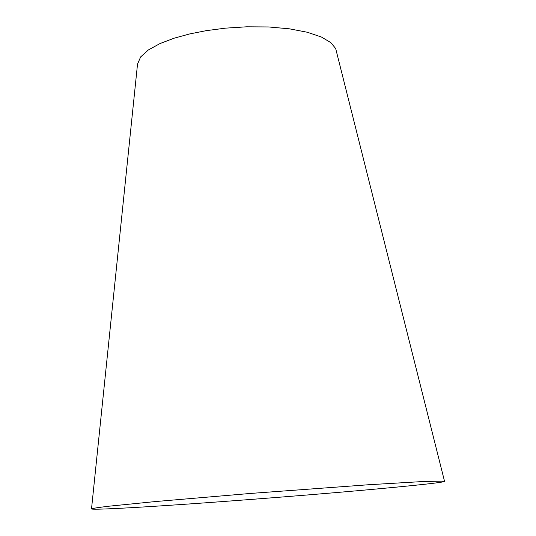 <?xml version="1.0" encoding="UTF-8"?>
<svg xmlns="http://www.w3.org/2000/svg" width="536" height="536" viewBox="0 0 536 536"><rect width="100%" height="100%" fill="white"/><g stroke="black" fill="none" stroke-linecap="round" stroke-linejoin="round"><path stroke-width="0.8" d="M173.704 505.026C218.031 502.071 296.046 496.155 358.51 490.634C419.902 485.113 448.558 481.931 444.485 481.1L423.916 481.482L368.627 484.738L250.855 493.415L155.266 501.569L108.989 506.198C98.651 507.425 92.829 508.322 91.515 508.878C91.549 510.098 134.797 507.659 173.704 505.026M336.715 52.655L335.67 48.515L330.812 42.612L321.426 37.031L307.383 32.267L289.299 28.803L268.482 26.954L246.654 26.8L225.482 28.147L206.266 30.653L189.664 33.935L174.2 38.177L160.023 43.55L148.432 49.908L140.646 56.917L137.524 64.106L91.515 508.878M444.485 481.1L335.67 48.515"/></g></svg>
